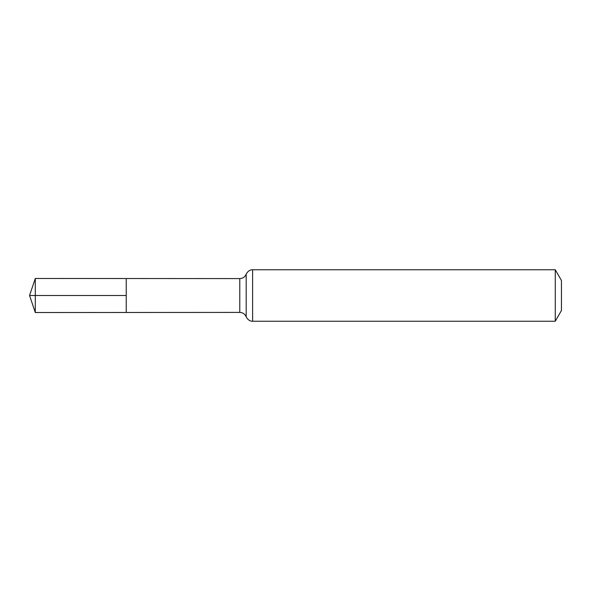 <?xml version="1.0" encoding="UTF-8"?>
<svg xmlns="http://www.w3.org/2000/svg" width="591" height="591" viewBox="0 0 591 591"><rect width="100%" height="100%" fill="white"/><g stroke="black" fill="none" stroke-linecap="round" stroke-linejoin="round"><path stroke-width="0.89" d="M126.238 295.5L126.238 278.524L35.297 278.472L35.297 312.528L126.238 312.476L126.238 278.524L239.776 278.59L239.776 312.41L126.238 312.476L126.238 295.5M555.259 269.762L555.259 321.238L561.45 310.511L561.45 280.489L555.259 269.762L252.608 269.762C252.364 269.666 248.545 269.548 246.196 274.18C244.97 276.972 242.827 278.45 239.776 278.59M35.297 312.528L29.55 295.5L126.238 295.5L35.297 295.5M555.259 321.238L252.608 321.238L252.608 269.762M252.608 321.238C252.364 321.334 248.545 321.452 246.196 316.82L246.196 274.18M246.196 316.82C244.97 314.028 242.827 312.55 239.776 312.41M29.55 295.5L35.297 278.472"/></g></svg>
